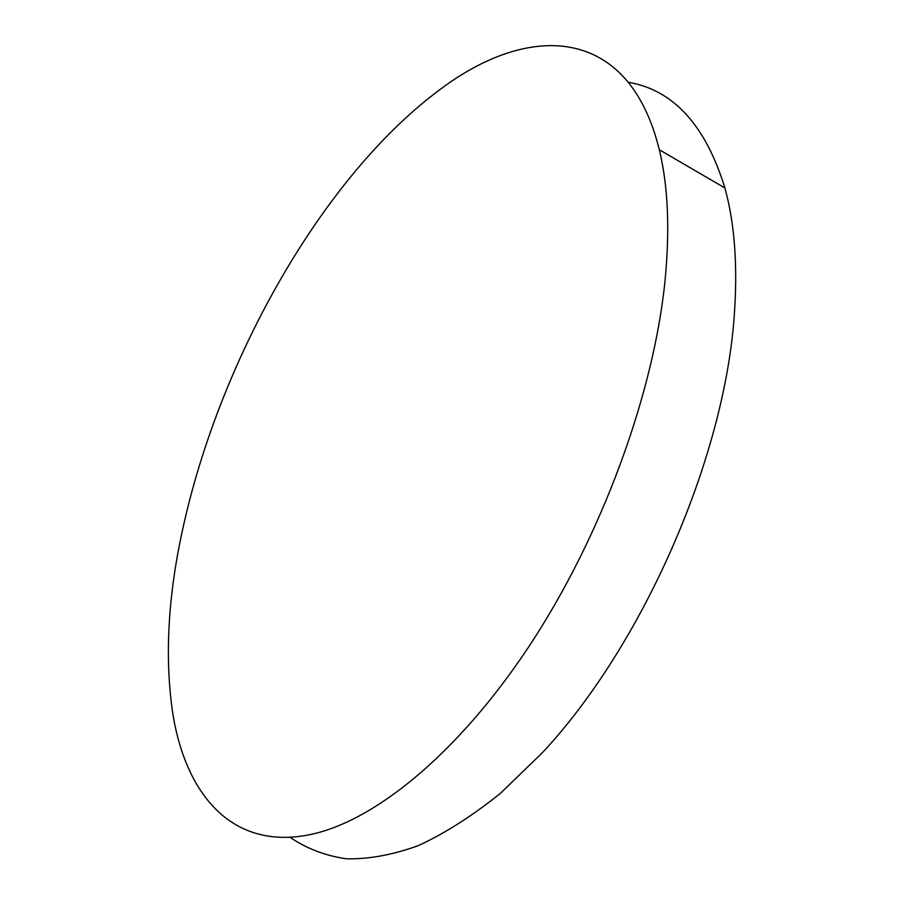 <?xml version="1.0" encoding="UTF-8"?>
<svg xmlns="http://www.w3.org/2000/svg" width="904" height="904" viewBox="0 0 904 904"><rect width="100%" height="100%" fill="white"/><g stroke="black" fill="none" stroke-linecap="round" stroke-linejoin="round"><path stroke-width="1.36" d="M439.988 89.552C528.67 22.623 628.54 24.397 659.31 149.736C668.101 185.896 670 229.672 664.994 281.099C653.513 394.856 601.081 537.518 528.896 646.575C456.554 755.687 372.369 822.617 308.479 834.934C231.729 849.805 185.761 794.277 172.822 713.697C164.347 656.959 168.008 593.804 183.806 524.218C221.446 356.571 323.248 176.122 439.988 89.552M628.506 82.309C673.412 89.971 705.538 125.193 724.906 187.975C734.895 224.147 737.946 267.607 734.059 318.377C723.211 461.515 642.089 645.795 542.705 752.365L500.5 793.249C472.283 815.928 444.881 833.386 418.281 845.647C392.505 854.935 368.493 859.32 346.255 858.8C325.214 855.692 306.445 848.517 289.935 837.262M659.31 149.736L724.906 187.975"/></g></svg>
